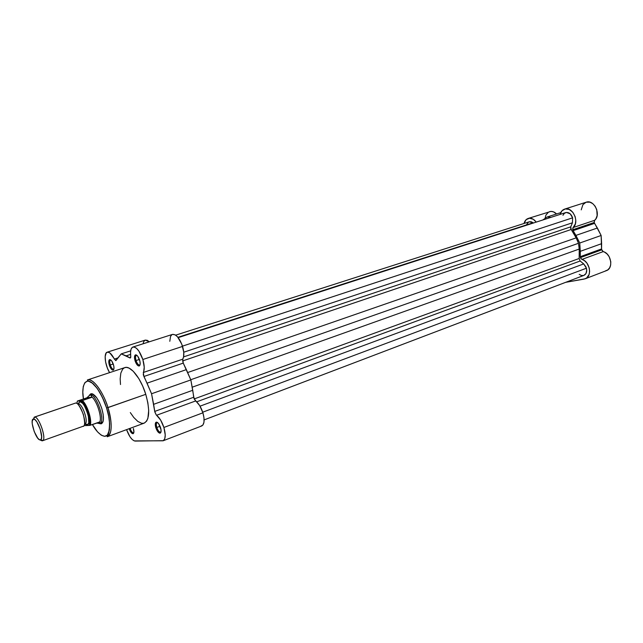 <?xml version="1.0" encoding="UTF-8"?>
<svg xmlns="http://www.w3.org/2000/svg" width="643" height="643" viewBox="0 0 643 643"><rect width="100%" height="100%" fill="white"/><g stroke="black" fill="none" stroke-linecap="round" stroke-linejoin="round"><path stroke-width="0.96" d="M564.61 209.104L586.207 202.207C594.076 199.105 601.446 214.794 594.671 220.292L573.178 227.542C579.898 222.004 572.431 206.009 564.602 209.112C562.352 209.907 560.833 211.676 560.053 214.416L562.006 210.767L565.326 208.927L569.232 209.449L572.792 212.238L575.155 216.635L575.79 220.372L575.34 223.917L572.857 227.968L572.72 229.768L573.178 227.542L594.671 220.292L594.196 222.494L572.72 229.768L579.745 243.022L580.267 256.678L601.567 248.929L601.655 249.862L580.364 257.618L580.267 256.678L580.967 258.759L584.632 260.817L586.987 263.204L589.237 267.994L589.623 271.434L589.052 274.601L586.593 278.041L584.165 279.07L565.655 282.333L585.243 278.773L606.397 270.655C613.671 268.42 611.196 253.471 603.206 251.606L601.567 249.396L601.141 235.483L594.196 222.494L594.349 220.718L595.965 218.708L597.138 215.598L596.736 209.546L595.121 206.194L592.725 203.622L589.864 202.167L586.191 202.207M524.037 223.467L526.135 219.673L529.486 218.218L533.296 219.279L536.222 222.1C533.794 218.933 531.118 217.712 528.192 218.451C526.119 219.183 524.736 220.854 524.037 223.467M542.796 219.978L547.209 216.972L550.979 217.342L547.209 216.972L542.796 219.978M586.006 202.272L582.928 204.643L581.224 209.859M549.572 211.66C551.999 210.984 554.338 211.756 556.581 213.958L553.438 211.828L550.874 211.418L528.2 218.451M548.519 212.126L545.923 215.059L545.063 218.435M605.312 270.96L607.756 269.915L609.612 267.858L610.665 265.012L610.778 261.709L609.194 256.758L607.153 254.033L604.589 252.152L603.206 251.606L581.923 259.402L580.364 257.618L601.655 249.862L603.206 251.606L581.923 259.402C589.904 261.363 592.476 276.562 585.243 278.773M580.267 256.678L601.567 248.929L601.631 243.665L580.291 251.325L580.267 256.678M572.72 229.768L594.196 222.494L594.59 223.354L573.122 230.652L572.72 229.768M575.927 235.402L597.371 228.016L594.59 223.354L573.122 230.652L575.927 235.402L597.371 228.016L601.141 235.483L579.745 243.022L575.927 235.402M601.631 243.665L601.141 235.483L579.745 243.022L580.291 251.325L601.631 243.665M560.72 212.632L547.209 216.972L560.72 212.632M586.432 268.211L202.722 412.203L586.432 268.211L583.707 263.911L580.139 261.01L196.637 401.843L580.139 261.01L583.707 263.911L200.029 406.175L583.707 263.911L585.99 266.966L586.729 270.132L585.974 273.548L583.868 275.405C586.328 274.159 587.18 271.764 586.432 268.211M562.963 215.301L564.353 213.331L566.387 212.447L570.132 213.757L572.616 217.824L572.431 222.783L183.745 352.219L572.431 222.783L572.616 217.824L182.483 346.143L572.616 217.824C571.145 213.797 568.83 212.061 565.663 212.608L178.199 337.639M529.414 221.747L531.279 221.787L533.127 222.767L177.926 337.302L533.127 222.767L529.213 221.811L175.676 335.164M572.431 222.783L570.759 226.842L183.585 356.897L570.759 226.842L571.201 229.487L182.548 360.956L571.201 229.487L576.144 237.87L570.711 228.538L570.663 227.148L572.431 222.783M187.643 372.546L576.144 237.87L578.499 243.287L190.754 379.732L578.499 243.287L579.214 249.058L578.499 243.287L576.144 237.87L187.643 372.546M192.177 387.207L579.214 249.058L192.177 387.207M579.158 258.486L579.214 249.058L579.158 258.486L580.139 261.01L579.158 258.486L194.146 398.949L579.158 258.486M526.738 224.375L528.562 222.092M583.691 275.469L581.433 275.509L579.19 274.336M144.209 423.134C149.578 419.791 150.1 410.186 145.776 394.328L106.593 407.983L102.366 397.245L97.206 388.364L91.925 382.73L89.498 381.403L87.352 381.154L84.812 382.754L83.26 386.556L82.818 392.198L83.453 398.973C81.5 389.023 83.839 377.537 91.185 382.231C98.411 387.15 104.383 400.629 106.577 407.983L107.96 407.606C105.709 398.628 95.164 377.859 87.4 379.965C92.745 377.698 102.96 391.193 107.96 407.606L145.776 394.328C140.946 378.269 130.529 365.224 124.806 367.603L87.4 379.965L87.649 380.664L92.97 383.493C98.234 388.798 102.776 396.956 106.593 407.983L108.675 416.206L109.664 423.737L109.455 429.902L107.389 435.102L104.705 436.34L101.321 435.215L97.527 431.863L92.399 424.493C97.366 433.832 105.685 440.15 108.482 433.414C110.299 425.047 109.664 416.576 106.577 407.983L106.577 407.983C112.597 425.545 107.815 437.2 107.212 435.753L107.236 436.758C113.747 433.921 110.861 415.844 107.96 407.606C112.477 423.801 112.236 433.519 107.236 436.758L144.209 423.134L146.652 421.077L147.874 418.376L148.702 410.363L147.842 402.679L145.776 394.328L142.682 386.065L138.856 378.655L133.222 371.236L129.098 368.142L126.607 367.402L124.798 367.611M156.804 427.466C157.969 430.665 159.231 432.233 160.605 432.16L161.015 431.823L160.605 432.16C159.231 432.233 157.969 430.665 156.804 427.466L160.059 426.245L156.804 427.466C156.08 424.83 156.177 423.215 157.109 422.628L157.639 422.612L157.109 422.628C156.177 423.223 156.08 424.83 156.804 427.466L155.831 427.724L156.804 427.466M160.541 427.579C161.377 430.609 161.256 432.466 160.195 433.125C158.62 433.205 157.165 431.405 155.831 427.724L157.728 431.606L159.4 433.085L160.324 433.069L160.919 432.225L161.023 429.709L158.628 423.665L156.948 422.202L155.694 422.572L155.276 424.645L155.831 427.724C154.995 424.701 155.108 422.845 156.177 422.17C157.744 422.081 159.199 423.882 160.541 427.579M130.071 428.342C131.164 431.34 132.313 432.819 133.535 432.771L133.543 432.771C132.321 432.819 131.164 431.349 130.071 428.342M133.366 428.431C134.178 431.324 134.098 433.077 133.133 433.687C131.751 433.744 130.433 432.072 129.179 428.672L130.915 432.241L132.884 433.736L133.905 432.168L133.366 428.431M136.043 360.546C137.128 363.6 138.333 365.095 139.635 365.047L139.644 365.039C138.333 365.103 137.136 363.6 136.043 360.546L139.402 359.445L136.043 360.546C135.271 357.709 135.392 355.981 136.396 355.37L136.951 355.378L136.396 355.37C135.392 355.989 135.271 357.709 136.043 360.546L135.07 360.819L136.043 360.546M139.603 360.048C140.487 363.311 140.351 365.296 139.193 365.996C137.698 366.052 136.316 364.332 135.07 360.819L137.506 365.288L139.475 365.851L140.166 364.123L139.901 361.149L137.706 356.19L136.067 354.864L134.853 355.418L134.483 357.661L135.07 360.819C134.178 357.564 134.315 355.579 135.472 354.872C136.967 354.799 138.341 356.519 139.603 360.048M110.274 364.959C111.303 367.836 112.404 369.267 113.578 369.235L113.907 369.002L113.578 369.235C112.404 369.267 111.303 367.844 110.274 364.959L113.248 363.986L110.274 364.959C109.527 362.266 109.607 360.635 110.516 360.072L110.917 360.064L110.516 360.072C109.607 360.643 109.535 362.266 110.274 364.959L109.358 365.216L110.274 364.959M113.425 364.517C114.277 367.619 114.181 369.492 113.144 370.135C111.802 370.167 110.532 368.527 109.358 365.216L111.11 368.849L112.123 369.886L113.401 369.998L113.996 368.375L113.707 365.562L111.649 360.868L110.154 359.606L109.077 360.12L108.78 362.226L109.358 365.216C108.498 362.13 108.595 360.257 109.623 359.598C110.974 359.558 112.236 361.197 113.425 364.517M101.586 422.869L103.033 421.655L101.803 422.805L102.687 422.491L99.721 423.552L96.514 423.014L99.786 423.528C105.974 421.961 96.346 393.379 90.124 394.898C96.386 393.379 106.031 422.194 99.721 423.552L99.786 423.528M101.747 408.361C104.198 417.211 103.997 422.371 101.136 423.833L99.528 423.608L101.811 423.544L103.161 421.181L103.443 419.252L103.137 414.237L101.747 408.361L99.472 402.55L96.675 397.72L92.479 393.87L91.298 393.701L89.554 395.051L90.671 393.878C94.4 393.452 98.09 398.274 101.747 408.361M163.893 427.466C165.894 434.748 165.621 439.193 163.073 440.793L134.25 440.897L132.177 439.474L130.007 436.798L126.558 429.645C129.211 436.653 132.088 440.463 135.175 441.082L163.33 440.68L164.785 438.671L165.235 434.957L163.893 427.466L202.915 412.806L163.893 427.466L160.637 420.08L156.579 415.265C159.544 417.637 161.988 421.704 163.893 427.466M163.097 440.793L201.717 425.963C204.426 424.316 204.828 419.927 202.915 412.806L199.692 405.62L194.13 398.909L190.842 379.925L183.006 362.588L182.733 359.196C184.244 356.391 184.195 352.131 182.572 346.416L142.842 359.493C144.53 365.337 144.683 369.669 143.309 372.482L182.733 359.196L183.577 356.961L183.737 352.147L181.792 344.166L177.484 336.787L175.081 334.802L172.461 334.408M145.294 340.091L149.289 341.811L147.279 340.316L145.294 340.091L107.212 352.187C103.579 352.967 105.058 365.369 109.583 372.635L107.381 368.085L105.605 361.977L105.163 356.527L106.167 352.975L107.751 352.099L109.84 352.927L115.692 360.586L121.246 353.875L130.191 358.038L130.778 357.082L130.545 352.083L131.124 349.028L132.426 347.268L134.315 347.035L136.565 348.369L138.92 351.118L142.842 359.493L144.233 367.137L143.285 374.789L151.555 393.749L154.826 411.97L156.273 415L154.738 411.416L193.72 397.245L195.552 400.983L156.579 415.265L195.552 400.983C198.607 403.241 201.066 407.18 202.915 412.806L203.992 417.862L203.984 422.162L202.891 425.063L200.897 426.132M130.304 412.581L133.76 417.46L137.875 421.47L141.717 423.311L143.976 423.215M124.421 367.756L122.636 369.162L120.828 373.093L120.169 378.88L120.498 384.53M171.954 334.641L170.54 336.402L169.8 341.304M145.238 340.107L143.751 341.546L143.092 343.788M76.927 403.346L77.385 401.119L82.167 400.597L91.523 397.414L86.918 397.72L91.869 397.205L86.918 397.72L90.124 394.898L86.918 397.72L91.869 397.205L91.153 395.332L90.124 394.898L92.785 393.99L89.2 395.276L92.721 393.966L91.836 394.272L93.508 394.408L90.671 393.878M132.94 347.035L172.477 334.4C176.246 334.159 179.614 338.17 182.572 346.416L142.842 359.493C139.812 351.038 136.509 346.882 132.924 347.043C130.867 347.959 130.143 350.982 130.746 356.093L130.288 358.014L126.132 355.852L130.569 354.422L126.132 355.852L121.246 353.875L115.933 360.578L114.358 359.075L117.532 358.055L114.358 359.075C111.778 354.1 109.398 351.809 107.212 352.187M129.661 357.854L130.698 357.516L129.661 357.854M121.246 353.875L130.666 350.853L121.246 353.875M183.255 363.11L143.903 376.485L147.046 383.172L186.374 369.621L183.255 363.11L143.903 376.485L143.309 372.482L182.733 359.196L183.255 363.11M192.739 390.285L153.629 404.326L154.738 411.416L193.72 397.245L192.739 390.285L153.629 404.326L151.555 393.749L190.842 379.925L192.739 390.285M147.046 383.172L151.555 393.749L190.842 379.925L186.374 369.621L147.046 383.172M82.81 426.309C84.989 426.831 85.165 422.869 83.357 414.43C79.869 406.087 77.24 402.309 75.48 403.089L74.877 403.298M78.076 403.812C82.256 402.848 88.999 422.483 85.005 423.962C88.999 422.483 82.256 402.848 78.076 403.812L79.628 402.221L78.076 403.812M34.529 417.09C39.022 416.117 47.019 439.892 42.494 440.768L42.832 440.576C46.593 438.381 38.934 416.463 34.626 417.082L33.621 419.035C37.39 418.513 44.11 437.738 40.83 439.683L40.204 439.908L42.116 440.841L39.472 439.716L37.76 438.18L34.232 431.622L32.238 423.825L32.238 420.908L33.532 419.035L35.076 419.75L36.9 421.961L40.276 429.355L41.642 436.814L41.256 439.105L40.204 439.908C36.016 440.431 29.112 418.85 33.532 419.035L34.24 417.146L75.48 403.089L34.529 417.09M42.494 440.768L83.228 426.229C88.131 425.192 80.359 401.971 75.48 403.089L34.24 417.146M84.571 424.075L87.054 424.79L85.125 423.946M77.964 404.375L79.748 401.634L78.068 403.764M77.409 401.031L86.467 397.945L77.264 401.111L81.677 400.693L82.585 401.594L86.202 407.268L88.421 412.87L89.956 420.249L89.481 425.425L85.117 425.602L84.37 424.854M85.173 423.986L86.162 424.605L87.81 424.533L88.798 422.732L88.276 415.209L84.876 406.489L82.698 403.37L80.005 401.626C82.818 398.113 92.592 423.544 87.962 424.412L87.054 424.79L85.254 423.962M90.599 423.544L89.907 423.785L90.599 423.544M85.037 425.537L89.972 425.345L99.657 421.953L99.938 423.255L99.729 422.17C102.173 417.468 97.013 401.039 91.78 396.892L82.449 400.517C87.424 405.018 92.23 420.297 90.253 425.256L99.729 422.17C102.173 417.468 97.013 401.039 91.78 396.892L91.153 395.332L89.739 394.979M90.076 425.312L90.253 425.256C92.23 420.297 87.424 405.018 82.449 400.517L81.677 400.693C86.733 404.72 91.836 420.908 89.481 425.425L89.755 425.393M40.421 440.013L42.116 440.841L40.421 440.013M204.128 419.903L583.884 275.397M160.975 432.024L160.195 433.125M133.832 432.667L133.133 433.687M139.635 365.047L139.193 365.996M113.875 369.13L113.144 370.135M101.578 422.885L101.136 423.833M136.782 355.241L135.472 354.872M157.479 422.491L156.177 422.17M110.813 359.976L109.623 359.598M87.962 424.412L84.563 424.147M42.832 440.576L40.83 439.683M34.626 417.082L33.621 419.035M80.005 401.626L77.795 403.876M89.546 425.417C91.788 420.771 86.757 404.801 81.725 400.685"/></g></svg>
